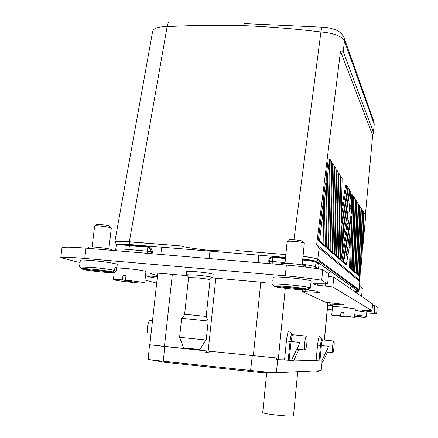 <?xml version="1.0" encoding="UTF-8"?>
<svg xmlns="http://www.w3.org/2000/svg" width="438" height="438" viewBox="0 0 438 438"><rect width="100%" height="100%" fill="white"/><g stroke="black" fill="none" stroke-linecap="round" stroke-linejoin="round"><path stroke-width="0.66" d="M360.72 270.093L362.675 210.716L363.551 212.096L362.133 254.593L360.72 270.093L360.288 270.054M346.398 264.421L343.688 262.05L351.457 216.104L350.843 237.757L349.568 245.395L349.924 232.622L348.615 240.402L349.201 247.618L348.079 254.319L347.482 247.136L346.146 255.086L347.706 256.575L346.398 264.421L345.363 264.338L342.631 261.962L342.708 261.513M209.66 258.584L208.915 250.377C191.335 248.264 182.46 246.835 182.301 246.079L129.347 241.732C119.919 241.02 115.074 241.092 114.8 241.94L115.26 242.34M114.827 241.792L152.583 31.706C153.284 28.311 158.134 26.614 167.141 26.619C167.82 23.05 168.783 21.528 170.032 22.042L170.491 22.053M338.848 173.213L337.003 256.186L338.328 257.347L340.2 175.342L338.848 173.213L338.18 173.169M338.328 257.347L337.222 257.259L335.886 256.099L335.897 255.589M334.342 253.854L336.127 168.931L334.681 166.654L332.929 252.616L334.342 253.854L333.198 253.761L331.774 252.523L331.785 251.981M329.628 250.087L329.617 250.645L331.09 251.927L332.245 252.02L333.986 165.559L332.491 163.204L331.747 163.155M360.08 276.416L359.193 275.639L361.361 208.641L362.259 210.054L360.08 276.416L359.171 276.34L358.279 275.223M361.361 208.641L360.907 208.608M338.946 257.889L340.227 259.017L342.138 178.392L340.83 176.333L338.946 257.889L337.846 257.801L339.138 258.924L340.227 259.017M362.675 210.716L362.237 210.683M208.915 250.377C226.818 251.193 236.011 251.242 236.482 250.531L285.85 254.588M359.423 286.238L359.122 289.704L317.961 259.493C316.389 258.546 311.418 257.511 303.036 256.389M317.698 260.375L316.773 261.552L316.22 261.294L317.698 260.375L317.753 259.34C316.209 258.398 311.308 257.374 303.047 256.263M340.83 176.333L340.178 176.29M337.857 257.309L337.846 257.801M339.779 258.978L339.768 259.471L340.846 259.559L341.629 227.098L340.983 227.048M269.666 263.649L268.872 262.023L269.556 262.181M373.428 132.391L343.206 51.629L342.286 50.896L340.496 51.213L372.65 135.298L373.461 132.528L374.178 124.135L344.482 41.227L343.206 51.629M116.229 244.628L116.136 244.125C117.548 243.785 121.978 243.922 129.413 244.524L129.456 241.875L182.301 246.079L127.781 241.749C119.623 241.218 115.457 241.333 115.282 242.11M319.143 248.007L316.652 244.541L359.423 280.194L359.872 281.541L319.143 248.007L317.753 259.34M322.226 27.172L244.513 23.619L243.331 25.612C217.571 24.971 192.178 25.311 167.141 26.619L129.347 241.732M323.403 198.896L325.352 183.024L326.606 183.106L324.657 198.983L323.403 198.896L323.282 206.522M350.039 190.826L350.811 192.036L348.905 212.534L351.763 205.072L351.583 211.62L343.118 261.546L342.056 261.459L340.89 260.446L341.963 260.533L348.878 219.953L346.595 226.013L348.09 209.922L343.168 238.518L343.397 229.145L350.039 190.826L349.365 190.782M341.963 260.533L343.118 261.546M354.194 197.363L352.097 269.419L353.116 270.312L355.223 198.989L354.194 197.363L353.674 197.33M322.691 27.2C322.061 26.734 321.476 28.322 320.934 31.963C334.057 33.08 341.903 36.168 344.482 41.227L343.967 37.411M322.686 243.993L322.675 244.612L324.312 246.03L325.527 246.129L326.606 183.106M333.876 253.816L333.865 254.341L334.999 254.429L336.8 169.988L336.105 169.944M346.743 185.635L341.974 212.665L341.744 222.307L347.865 187.398L346.743 185.635L345.659 185.564L341.399 209.583M345.774 223.375L345.538 225.937L346.595 226.013M374.172 124.759L373.97 121.824L344.213 38.15M359.423 280.194L359.773 276.394M360.255 271.084L360.348 270.06M362.346 248.171L362.434 247.235M365.38 214.97L372.65 135.298M346.65 282.926L346.858 280.676M326.272 175.556L328.199 159.892L329.442 159.969L327.52 175.633L326.272 175.556L326.146 183.073M323.731 206.55L319.521 240.862L318.251 240.763L321.892 243.928L323.129 244.026L323.731 206.55L322.472 206.462L318.251 240.763M349.568 245.395L349.015 245.351M324.657 198.983L323.912 244.711L322.675 244.612M352.634 270.273L352.623 270.651L353.592 270.733L355.711 199.75L355.207 199.712M341.744 222.307L341.098 222.263M348.697 239.92L348.664 241.026M334.999 254.429L336.368 255.628L338.196 172.189L336.8 169.988M330.219 159.629L328.571 248.8L330.082 250.12L331.769 162.065L330.219 159.629L328.982 159.552L328.971 159.936M328.571 248.8L327.383 248.702L328.905 250.027L330.082 250.12M346.94 225.099L340.89 260.446M357.178 202.066L355.048 272.009L356.017 272.852L358.158 203.599L357.178 202.066L356.691 202.033M362.801 247.267L365.703 215.48L363.962 212.737L362.801 247.267L362.379 247.235M357.408 274.073L359.56 205.811L358.613 204.316L356.466 273.252L357.408 274.073L356.472 273.996L355.536 272.814M354.101 271.56L355.065 272.775L356.017 272.852M325.078 246.096L325.073 246.693L326.649 248.067L327.843 248.16L329.442 159.969M352.623 270.651L353.625 271.522L354.588 271.604L356.713 201.327L355.711 199.75M350.312 240.933L349.557 267.985L350.619 268.905L351.605 268.987L353.696 196.58L352.634 194.91L350.553 268.067L351.605 268.987M352.634 194.91L351.605 194.839L351.32 205.044M351.046 214.773L351.008 216.071M341.361 222.28L341.06 223.999M346.797 251.215L347.055 254.237L348.079 254.319M333.865 254.341L335.245 255.54L336.368 255.628M356.926 274.035L357.841 275.184L358.76 275.261L360.928 207.962L360.003 206.512L357.846 274.462L358.76 275.261M351.763 205.072L350.734 205L349.245 208.855M327.394 248.122L327.383 248.702M351.123 268.948L352.141 270.23L353.116 270.312M316.652 244.541L340.496 51.213M341.629 227.098L348.413 188.269L349.502 189.982L342.817 228.472L342.253 251.357L340.846 259.559M332.245 252.02L330.789 250.739L332.491 163.204M330.789 250.739L329.617 250.645M327.52 175.633L326.283 246.791L327.843 248.16M319.521 240.862L323.129 244.026M341.974 212.665L341.328 212.622M325.527 246.129L323.912 244.711M352.097 269.419L351.112 269.337M353.592 270.733L354.588 271.604M243.331 25.612C269.025 26.702 294.894 28.82 320.934 31.963L293.947 239.827M337.003 256.186L335.886 256.099M350.553 268.067L349.557 267.985M351.457 216.104L350.827 216.054M343.688 262.05L342.631 261.962M357.846 274.462L356.915 274.38M363.962 212.737L363.529 212.704M326.283 246.791L325.073 246.693M360.003 206.512L359.538 206.479M373.68 121.008L373.97 121.824M334.681 166.654L333.964 166.61M359.193 275.639L358.268 275.557M343.397 229.145L342.801 229.101M343.168 238.518L342.571 238.469M358.613 204.316L358.136 204.283M356.466 273.252L355.525 273.17M318.941 264.525L319.269 263.807L316.455 261.804L316.773 261.552L330.838 271.609L328.5 273.575M355.048 272.009L354.09 271.927M348.413 188.269L347.717 188.22M332.929 252.616L331.774 252.523M357.726 293.679L357.917 292.091M359.434 286.091L358.974 290.356L358.109 291.467L356.641 290.421L356.444 290.684L357.862 291.932L358.125 291.478L357.945 291.719M356.641 290.421L354.725 291.609M356.231 292.65L356.39 290.898L355.147 291.905M352.021 286.375L354.747 286.49M152.265 251.051L152.38 252.239L151.225 252.436L151.137 251.527C150.82 249.342 149.708 247.864 147.798 247.081L147.792 246.446C150.294 247.289 151.789 248.822 152.265 251.051L151.137 251.527L128.953 249.501L129.402 245.598L147.798 247.081L147.414 253.334M151.915 253.717L152.38 252.239M150.94 253.635L151.225 252.436L150.475 253.597M319.269 263.807L318.93 264.453L316.11 262.461L316.455 261.804L315.951 261.513L316.22 261.294C314.139 260.572 309.655 259.816 302.778 259.028M327.536 352.026L323.228 361.175L321.645 361.142L328.637 346.294L321.377 345.566L320.019 359.987L319.105 359.894L320.468 345.472C320.988 340.939 321.536 338.985 322.1 339.603L322.571 339.888M321.645 361.142L316.088 360.594L317.55 345.166C318.295 338.749 319.072 335.99 319.882 336.882L321.903 339.362M304.837 349.929C305.571 350.575 306.244 348.325 306.846 343.173C307.153 339.631 307.104 337.282 306.693 336.121C305.965 335.47 305.297 337.72 304.689 342.877C304.383 346.42 304.432 348.774 304.837 349.929L297.621 349.19C297.588 348.079 298.36 345.812 299.931 342.401L291.144 341.52L289.075 360.244L276.394 359.56L276.805 358.01L209.463 351.216L210.317 352.897L205.707 352.415L206.873 350.947L149.829 344.783L157.79 273.181M328.637 346.294C327.285 349.234 326.611 351.112 326.628 351.933L326.929 351.966M320.019 359.987L319.724 360.939M284.558 359.822L286.397 341.021C287.427 332.864 288.549 329.606 289.77 331.248L292.004 334.008M316.088 360.594L293.969 360.052L316.126 360.6M299.931 342.401L291.401 360.485L293.739 360.54L299.023 349.338M297.621 349.19L298.185 349.25M289.43 359.078L288.319 358.968L290.033 341.405C290.75 335.645 291.533 333.334 292.381 334.473L292.726 334.692M291.401 360.485L289.075 360.244M209.249 352.787L206.758 352.524M215.841 278.207L207.995 352.65M116.585 244.951L115.309 241.973M268.762 260.807C268.844 258.573 270.158 257.232 272.71 256.794L272.682 257.44C270.706 257.916 269.666 259.258 269.551 261.459L268.762 260.807L268.872 262.023M332.568 346.688C332.311 349.743 332.327 351.692 332.617 352.541C333.104 352.864 333.575 350.975 334.024 346.891C334.282 343.841 334.265 341.886 333.97 341.038C333.488 340.715 333.017 342.598 332.568 346.688M330.838 271.609L358.322 291.281L358.005 291.615M357.966 291.62L357.528 291.697M149.336 334.079L148.274 333.975C147.403 332.809 147.13 330.509 147.442 327.087C148.219 322.122 149.336 319.992 150.792 320.698L152.49 320.862M317.703 260.364L358.689 290.208L358.968 290.372L359.144 289.879M359.094 289.901L358.448 290.033M116.234 245.149L116.289 244.327C117.718 244.059 122.12 244.273 129.489 244.973L129.402 245.598C120.921 244.776 116.53 244.645 116.234 245.203L115.736 249.479M315.157 268.352L316.066 262.428C314.676 261.546 310.214 260.741 302.685 260.013M272.201 263.862L272.283 261.47L269.551 261.459L270.169 263.692M318.508 268.872L318.93 264.634M316.11 262.461L315.951 261.513C313.953 260.719 309.551 260.002 302.746 259.356M284.607 359.828L278.026 359.664M285.28 275.825L84.758 258.453C71.909 257.374 63.921 257.084 60.794 257.588L62.01 247.53C65.147 246.906 73.141 247.109 85.979 248.154L286.342 265.056L285.28 275.825C299.625 277.101 311.768 278.579 321.716 280.265L327.64 283.851L313.378 283.819L315.426 284.935L332.842 287.005L371.982 310.717L361.169 309.967L362.505 310.553L374.315 312.135L376.631 313.537L366.672 312.978M328.599 273.679L322.729 269.605C312.798 267.815 300.671 266.304 286.342 265.056M328.61 273.646L327.64 283.851L328.61 273.646M328.363 276.258L333.761 277.194L372.596 303.945M372.492 305.144L374.912 305.5L377.206 307.076L376.631 313.537M153.875 276.301L153.716 277.741L157.242 278.108M157.417 276.553L145.525 275.792L153.716 277.741M332.853 303.123L332.749 304.257L329.776 304.191L332.946 305.664L327.684 305.735M332.749 304.257L344.18 305.072L342.5 304.218L325.374 302.165L302.242 291.522L319.324 292.414L316.838 291.144L306.2 289.901M355.306 308.916L342.587 307.137C336.05 306.562 332.694 306.414 332.513 306.688L331.73 315.053M157.516 275.683L150.141 273.367C150.431 272.792 155.468 272.912 165.257 273.734L187.305 275.683M211.718 277.845L265.182 282.576M186.364 274.796L186.714 271.582C186.84 271.16 190.108 271.215 196.525 271.741C205.871 272.644 211.417 273.487 213.153 274.265L213.142 274.374M79.535 266.945L80.318 260.342C80.641 259.854 84.616 259.926 92.232 260.555C103.68 261.524 117.433 263.66 117.231 264.41L117.225 264.475M272.797 280.917L273.142 277.484C273.131 276.756 278.387 276.811 288.916 277.659C301.235 278.831 308.631 279.942 311.09 280.999L311.068 281.256M355.163 310.438L366.748 312.108M145.953 271.587L145.958 271.516C143.878 270.596 136.984 269.556 125.279 268.406L116.826 267.908M145 280.052L156.678 283.172M332.218 309.858L327.339 309.403M60.794 257.588L76.978 261.908L80.077 262.367M355.311 308.845L354.539 317.293L345.533 316.838L342.954 315.771L343.272 312.316L340.978 312.102L340.66 315.557L331.725 315.103L343.282 316.625L343.348 315.935M354.539 317.293L342.954 315.771M343.2 313.071L340.978 312.102M340.66 315.557L343.282 316.625M186.867 275.124L186.55 274.725L196.164 275.086C204.037 275.83 209.419 276.581 212.31 277.336L212.802 277.566L211.74 277.823M184.617 314.21L188.575 277.615L196.547 277.807C202.925 278.409 207.294 279.011 209.654 279.614L210.059 279.877M184.612 314.238L206.183 316.428L210.065 279.794M183.533 347.854L179.591 337.315L181.65 318.306L208.209 321.032M179.64 337.326L206.199 340.019L208.214 320.999M183.538 347.876L199.991 349.508M79.53 266.983L91.438 267.295C101.539 268.248 109.254 269.271 114.586 270.372L114.975 267.038L116.382 267.432L114.942 267.306M82.875 269.228L114.214 272.272L115.999 270.75L116.382 267.432M115.999 270.75L116.47 271.018L115.38 271.281M81.545 269.107L81.424 268.664C83.954 268.111 106.68 270.454 112.796 271.894L81.545 269.107M114.586 270.372L112.796 271.894M114.214 272.272C118.994 273.81 91.318 271.336 83.078 269.496M273.969 286.233L272.436 284.371L272.628 284.12C274.44 283.78 279.636 283.977 288.22 284.705C298.344 285.647 305.412 286.6 309.436 287.563L309.863 287.689L310.197 284.207L310.838 284.547L310.17 284.492M274.533 286.299L308.609 289.595L310.504 288.012L310.838 284.547M273.98 286.249L274.172 286.041C275.967 285.209 302.718 287.711 307.618 289.179L273.98 286.249M309.863 287.689L307.958 289.277M308.609 289.595C309.819 290.859 279.8 288.177 274.763 286.578M293.482 415.728L293.471 415.843C291.659 416.352 285.603 416.045 275.299 414.939C267.081 413.932 262.893 413.133 262.723 412.536L266.682 372.771M354.764 314.84L366.135 316.313L366.321 314.238M354.616 316.433L365.188 317.424L366.387 316.439L366.579 314.26M354.66 315.984L364.936 317.298L354.627 316.335M366.135 316.313L364.936 317.298M365.188 317.424L354.583 316.778M145.958 271.516L144.671 282.97C144.535 283.282 141.469 283.194 135.473 282.696L125.471 280.189L126.013 275.464L123.012 275.195L122.47 279.915C116.574 279.433 113.552 279.345 113.409 279.647C115.183 280.375 121.567 281.305 132.555 282.433L132.61 281.979M144.671 282.97C142.925 282.253 136.525 281.327 125.471 280.189M125.952 275.973L123.012 275.195M122.47 279.915L132.555 282.433M322.729 269.605L321.716 280.265M196.804 257.5L204.913 258.185M88.569 248.373L88.706 247.207C88.919 246.824 91.454 246.818 96.311 247.207C105.29 248.083 110.573 248.959 112.155 249.835L112.15 249.879M92.144 246.944L94.597 226.167C94.756 225.816 96.568 225.762 100.034 226.019C106.434 226.638 110.19 227.327 111.301 228.089L111.296 228.132M95.227 225.92L96.563 224.842C96.201 224.453 97.619 224.365 100.817 224.59C106.538 225.165 109.516 225.756 109.752 226.358L110.869 227.787M281.382 264.634L281.475 263.676C281.481 263.112 284.831 263.079 291.527 263.594C299.351 264.322 304.043 265.078 305.593 265.861L305.576 266.058M284.996 263.227L287.125 241.677C287.136 241.163 289.534 241.075 294.314 241.404C299.888 241.913 303.222 242.51 304.317 243.189L304.3 243.364M288.056 241.278L289.217 240.27C288.565 239.728 290.416 239.602 294.769 239.887C299.833 240.369 302.499 240.889 302.762 241.453L304.021 242.991M359.324 287.624L362.319 288.248M359.395 286.616L361.339 287.049L362.264 288.16M149.511 344.783L148.225 359.248L151.745 359.987L271.078 372.645L276.203 372.782L321.103 370.668L317.983 371.391L314.752 370.97M322.297 361.153L321.153 370.668M276.805 358.01L209.463 351.216M163.374 361.257L164.666 346.546L206.873 350.947M164.666 346.546L149.829 344.761M359.412 286.063L359.828 281.508M147.792 246.446L129.489 244.973L129.413 244.524L258.508 255.124L258.809 262.729M357.862 291.932L358.125 291.478M357.912 291.724L356.488 290.52L354.731 291.615M285.571 257.429L258.508 255.124M161.069 247.059L162.148 254.577M129.018 251.784L128.953 249.501C120.439 248.85 116.032 248.872 115.731 249.561L115.867 250.673M333.685 341.01L322.861 339.932C322.335 339.603 321.837 341.481 321.377 345.566L317.55 345.166M319.039 360.874L319.105 359.894M324.334 340.08L327.865 302.587M278.272 359.669L285.302 288.275M306.157 336.072L293.268 334.796C292.475 334.139 291.768 336.379 291.144 341.52L286.397 341.021M288.231 360.162L288.319 358.968M253.339 355.776L260.769 282.181M285.521 257.883L272.71 256.794M285.461 258.529L272.682 257.44L272.283 261.47L285.061 262.57M316.417 261.771L316.187 262.17L319.001 264.163L318.525 268.877L315.639 266.934C314.232 266.145 309.775 265.253 302.269 264.262M351.785 286.6L349.82 288.237M172.348 274.363L164.431 346.507M151.022 276.099L150.886 277.325M342.719 304.328L342.653 305.04M151.126 273.816L151.209 273.049M305.844 289.901L305.686 291.538M317.627 291.549L317.545 292.409M374.315 312.135L374.912 305.5M373.926 312.064L374.517 305.423M332.842 287.005L333.761 277.194M371.988 310.723L372.601 303.912L371.982 310.717M362.549 310.049L362.505 310.553M362.144 310.011L362.1 310.482M317.424 283.808L317.287 285.209M325.461 285.926L325.653 283.89M315.535 283.791L315.426 284.935M84.758 258.453L85.979 248.154M322.187 361.153L321.103 370.668M276.307 372.776L277.785 359.653M250.563 370.625L252.277 355.683M162.865 361.202L163.39 362.138L165.356 362.346M251.094 370.69L251.45 371.621L252.846 371.774M322.806 27.205C329.491 27.747 330.082 28.087 334.741 29.554C339.231 30.939 342.385 33.797 344.202 38.122M359.456 286.107L359.872 281.541M373.461 132.528L374.216 124.266L373.975 121.852M357.769 293.706L357.917 291.719M332.617 352.541L326.628 351.933M324.449 340.091L327.98 302.603M148.274 333.975L151.001 334.249M314.988 268.324L315.398 267.875L316.4 268.538M329.781 304.158L329.907 302.817M302.242 291.473L302.406 289.792M188.734 277.489L186.55 274.725M184.836 314.298L182.005 318.273M116.47 271.018L117.231 264.41M81.424 268.664L79.968 266.791M310.761 284.465L311.09 280.999M307.618 289.179L309.436 287.563M274.172 286.041L272.628 284.12M297.725 371.769L293.471 415.843M366.562 314.221L366.759 312.042M114.214 272.671L113.409 279.608M112.095 250.355L112.155 249.835M108.887 248.85L111.301 228.089M305.478 267.038L305.593 265.861M302.209 264.924L304.317 243.189M361.585 296.329L362.325 288.204M151.745 359.987L163.39 362.138L251.45 371.621C260.802 372.656 267.344 373.001 271.078 372.645M206.15 316.46L208.143 320.983M212.802 277.566L213.153 274.265M209.654 279.614L212.31 277.336M199.963 349.546L205.915 339.998"/></g></svg>
